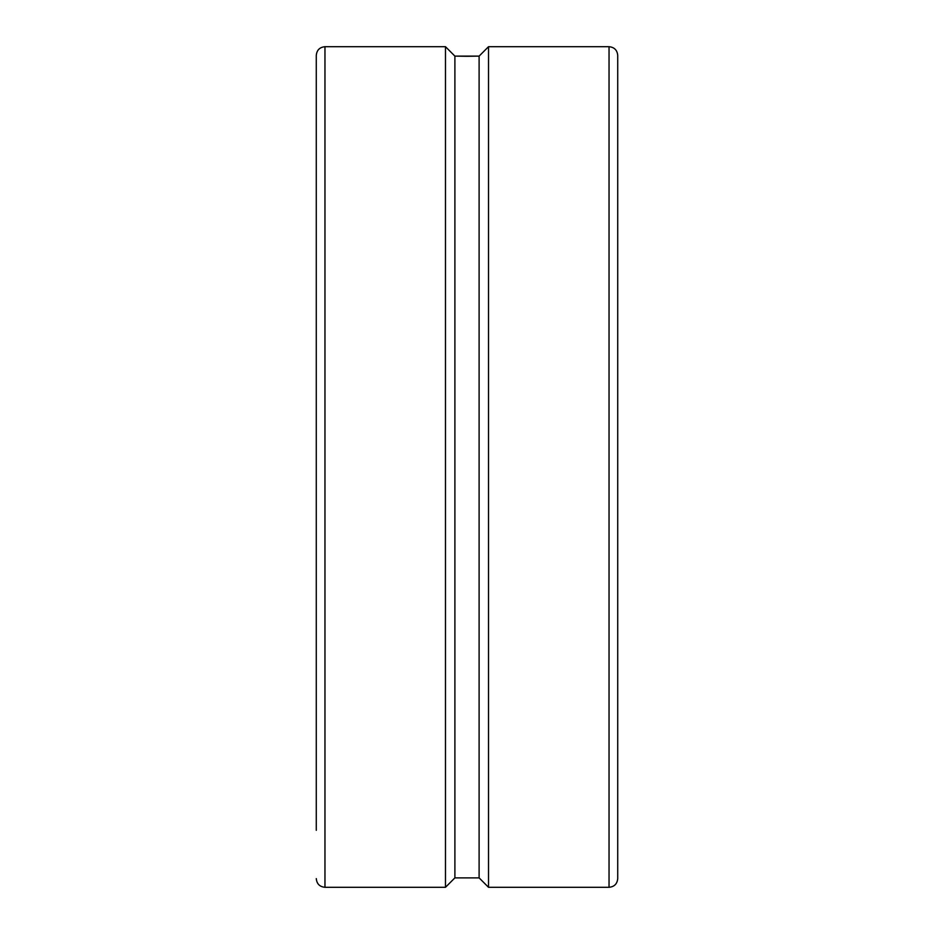 <?xml version="1.0" encoding="UTF-8"?>
<svg xmlns="http://www.w3.org/2000/svg" width="934" height="934" viewBox="0 0 934 934"><rect width="100%" height="100%" fill="white"/><g stroke="black" fill="none" stroke-linecap="round" stroke-linejoin="round"><path stroke-width="1.4" d="M324.962 46.7L324.962 887.3L445.483 887.3L445.483 46.7L324.962 46.7C319.685 47.214 316.789 50.109 316.276 55.398L316.276 830.314M609.038 46.7C614.315 47.214 617.211 50.109 617.724 55.398L617.724 878.602C617.211 883.891 614.315 886.786 609.038 887.3L488.517 887.3L488.517 46.7L609.038 46.7L609.038 887.3M488.517 46.7L479.107 56.122L467 56.297L454.893 56.122L445.483 46.7M445.483 887.3L454.893 877.878L479.107 877.878L488.517 887.3M454.893 877.878L454.893 56.122L479.107 56.122L479.107 877.878M316.276 103.686L316.276 738.701M324.962 887.3C319.685 886.786 316.789 883.891 316.276 878.602"/></g></svg>
